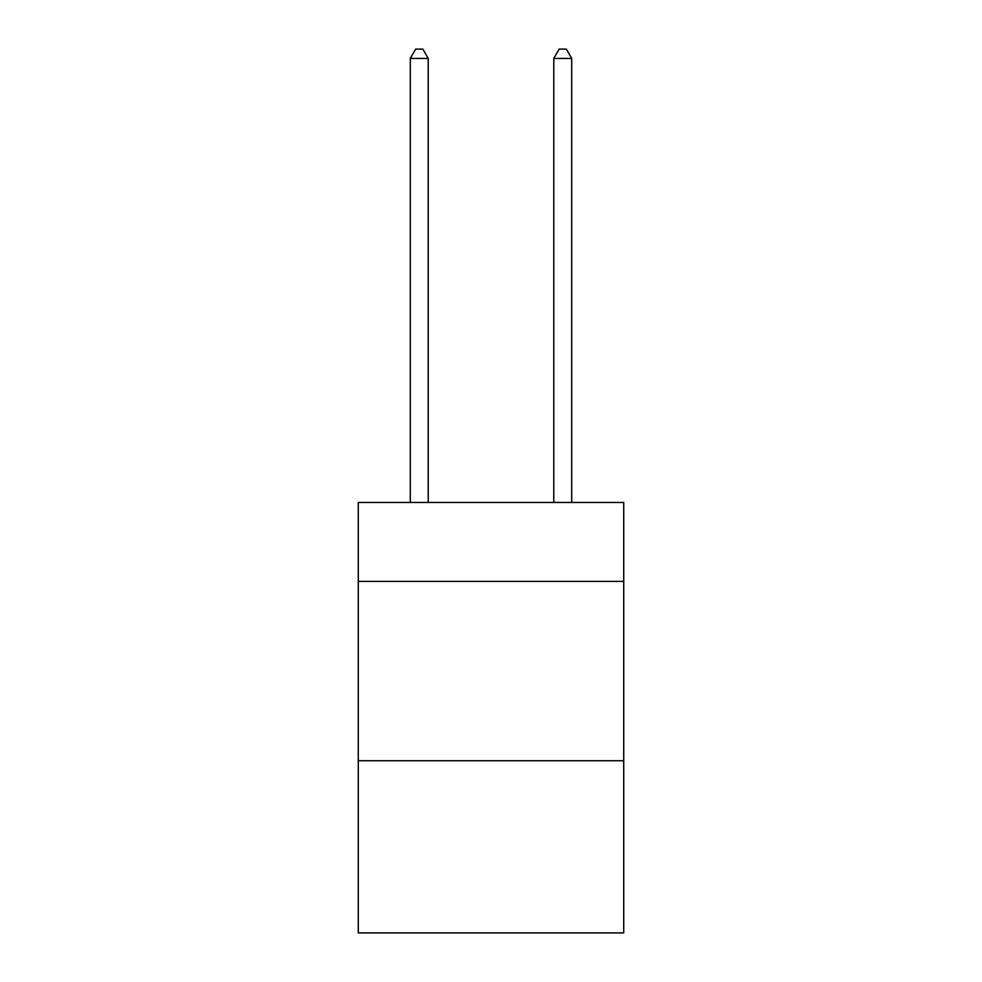 <?xml version="1.0" encoding="UTF-8"?>
<svg xmlns="http://www.w3.org/2000/svg" width="982" height="982" viewBox="0 0 982 982"><rect width="100%" height="100%" fill="white"/><g stroke="black" fill="none" stroke-linecap="round" stroke-linejoin="round"><path stroke-width="1.47" d="M623.717 581.393L623.717 502.477L358.283 502.477L358.283 581.393L623.717 581.393L623.717 932.9L358.283 932.9L358.283 581.393M623.717 760.731L358.283 760.731M428.226 502.477L428.226 58.429L410.292 58.429L410.292 502.477M410.292 58.429L415.681 49.1L422.849 49.1L428.226 58.429M571.708 502.477L571.708 58.429L553.774 58.429L553.774 502.477M553.774 58.429L559.151 49.1L566.319 49.1L571.708 58.429"/></g></svg>
